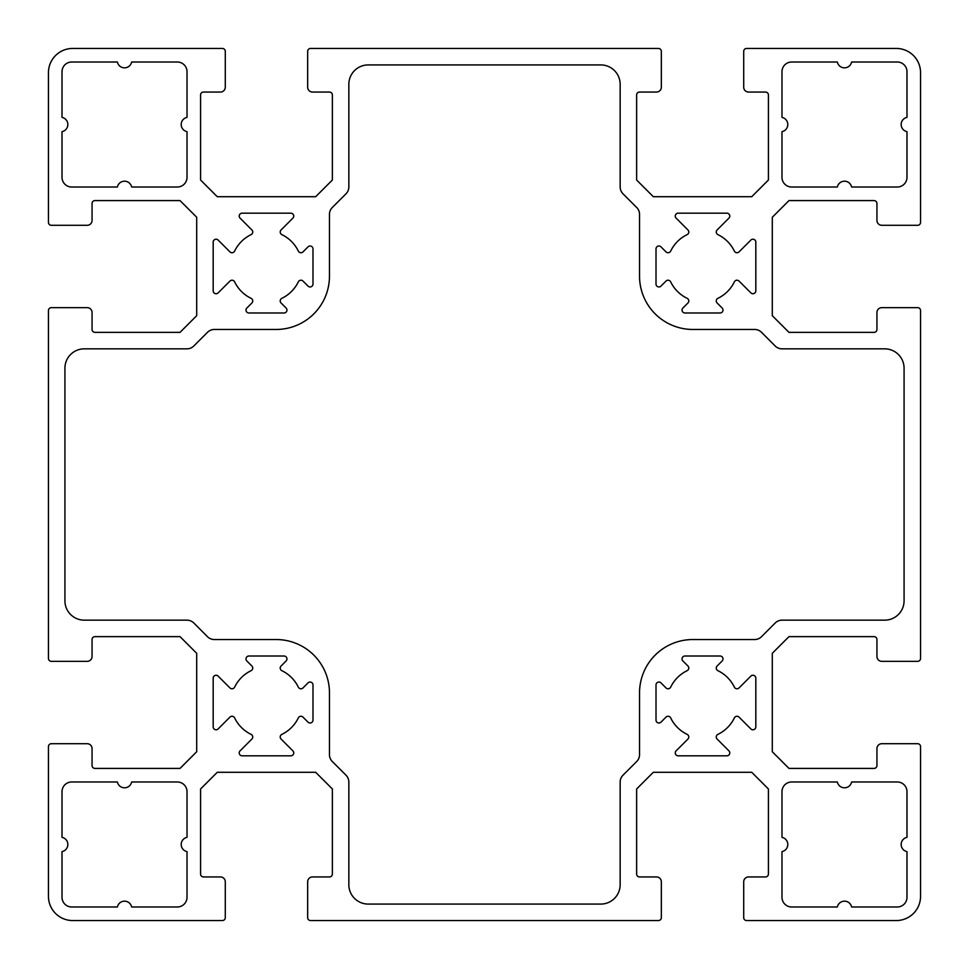 <?xml version="1.0" encoding="UTF-8"?>
<svg xmlns="http://www.w3.org/2000/svg" width="969" height="969" viewBox="0 0 969 969"><rect width="100%" height="100%" fill="white"/><g stroke="black" fill="none" stroke-linecap="round" stroke-linejoin="round"><path stroke-width="1.45" d="M666.006 281.071L660.979 286.097A2.907 2.907 0 0 1 656.013 284.038L656.013 248.912A2.907 2.907 0 0 1 660.979 246.853L666.006 251.879A2.907 2.907 0 0 0 670.681 251.092A35.368 35.368 0 0 1 687.142 234.631A2.907 2.907 0 0 0 687.929 229.956L676.12 218.146A2.907 2.907 0 0 1 678.179 213.18L726.871 213.18A2.907 2.907 0 0 1 728.93 218.146L717.121 229.956A2.907 2.907 0 0 0 717.908 234.631A35.368 35.368 0 0 1 734.369 251.092A2.907 2.907 0 0 0 739.044 251.879L750.854 240.07A2.907 2.907 0 0 1 755.82 242.129L755.82 290.821A2.907 2.907 0 0 1 750.854 292.88L739.044 281.071A2.907 2.907 0 0 0 734.369 281.858A35.368 35.368 0 0 1 717.908 298.319A2.907 2.907 0 0 0 717.121 302.994L722.147 308.021A2.907 2.907 0 0 1 720.088 312.987L684.962 312.987A2.907 2.907 0 0 1 682.903 308.021L687.929 302.994A2.907 2.907 0 0 0 687.142 298.319A35.368 35.368 0 0 1 670.681 281.858A2.907 2.907 0 0 0 666.006 281.071M312.987 248.912L312.987 284.038A2.907 2.907 0 0 1 308.021 286.097L302.994 281.071A2.907 2.907 0 0 0 298.319 281.858A35.368 35.368 0 0 1 281.858 298.319A2.907 2.907 0 0 0 281.071 302.994L286.097 308.021A2.907 2.907 0 0 1 284.038 312.987L248.912 312.987A2.907 2.907 0 0 1 246.853 308.021L251.879 302.994A2.907 2.907 0 0 0 251.092 298.319A35.368 35.368 0 0 1 234.631 281.858A2.907 2.907 0 0 0 229.956 281.071L218.146 292.88A2.907 2.907 0 0 1 213.18 290.821L213.18 242.129A2.907 2.907 0 0 1 218.146 240.07L229.956 251.879A2.907 2.907 0 0 0 234.631 251.092A35.368 35.368 0 0 1 251.092 234.631A2.907 2.907 0 0 0 251.879 229.956L240.07 218.146A2.907 2.907 0 0 1 242.129 213.18L290.821 213.18A2.907 2.907 0 0 1 292.88 218.146L281.071 229.956A2.907 2.907 0 0 0 281.858 234.631A35.368 35.368 0 0 1 298.319 251.092A2.907 2.907 0 0 0 302.994 251.879L308.021 246.853A2.907 2.907 0 0 1 312.987 248.912M346.006 775.2L332.294 761.501A9.69 9.69 0 0 1 329.46 754.645L329.46 692.835A53.295 53.295 0 0 0 276.165 639.54L214.355 639.54A9.69 9.69 0 0 1 207.499 636.706L193.8 622.994A9.69 9.69 0 0 0 186.944 620.16L84.303 620.16A19.38 19.38 0 0 1 64.923 600.78L64.923 368.22A19.38 19.38 0 0 1 84.303 348.84L186.944 348.84A9.69 9.69 0 0 0 193.8 346.006L207.499 332.294A9.69 9.69 0 0 1 214.355 329.46L276.165 329.46A53.295 53.295 0 0 0 329.46 276.165L329.46 214.355A9.69 9.69 0 0 1 332.294 207.499L346.006 193.8A9.69 9.69 0 0 0 348.84 186.944L348.84 84.303A19.38 19.38 0 0 1 368.22 64.923L600.78 64.923A19.38 19.38 0 0 1 620.16 84.303L620.16 186.944A9.69 9.69 0 0 0 622.994 193.8L636.706 207.499A9.69 9.69 0 0 1 639.54 214.355L639.54 276.165A53.295 53.295 0 0 0 692.835 329.46L754.645 329.46A9.69 9.69 0 0 1 761.501 332.294L775.2 346.006A9.69 9.69 0 0 0 782.056 348.84L884.697 348.84A19.38 19.38 0 0 1 904.077 368.22L904.077 600.78A19.38 19.38 0 0 1 884.697 620.16L782.056 620.16A9.69 9.69 0 0 0 775.2 622.994L761.501 636.706A9.69 9.69 0 0 1 754.645 639.54L692.835 639.54A53.295 53.295 0 0 0 639.54 692.835L639.54 754.645A9.69 9.69 0 0 1 636.706 761.501L622.994 775.2A9.69 9.69 0 0 0 620.16 782.056L620.16 884.697A19.38 19.38 0 0 1 600.78 904.077L368.22 904.077A19.38 19.38 0 0 1 348.84 884.697L348.84 782.056A9.69 9.69 0 0 0 346.006 775.2M897.294 62.016A9.69 9.69 0 0 1 906.984 71.706L906.984 117.394A7.268 7.268 0 0 0 906.984 131.639L906.984 177.327A9.69 9.69 0 0 1 897.294 187.017L851.606 187.017A7.268 7.268 0 0 0 837.361 187.017L791.673 187.017A9.69 9.69 0 0 1 781.983 177.327L781.983 131.639A7.268 7.268 0 0 0 781.983 117.394L781.983 71.706A9.69 9.69 0 0 1 791.673 62.016L837.361 62.016A7.268 7.268 0 0 0 851.606 62.016L897.294 62.016M781.983 851.606A7.268 7.268 0 0 0 781.983 837.361L781.983 791.673A9.69 9.69 0 0 1 791.673 781.983L837.361 781.983A7.268 7.268 0 0 0 851.606 781.983L897.294 781.983A9.69 9.69 0 0 1 906.984 791.673L906.984 837.361A7.268 7.268 0 0 0 906.984 851.606L906.984 897.294A9.69 9.69 0 0 1 897.294 906.984L851.606 906.984A7.268 7.268 0 0 0 837.361 906.984L791.673 906.984A9.69 9.69 0 0 1 781.983 897.294L781.983 851.606M71.706 906.984A9.69 9.69 0 0 1 62.016 897.294L62.016 851.606A7.268 7.268 0 0 0 62.016 837.361L62.016 791.673A9.69 9.69 0 0 1 71.706 781.983L117.394 781.983A7.268 7.268 0 0 0 131.639 781.983L177.327 781.983A9.69 9.69 0 0 1 187.017 791.673L187.017 837.361A7.268 7.268 0 0 0 187.017 851.606L187.017 897.294A9.69 9.69 0 0 1 177.327 906.984L131.639 906.984A7.268 7.268 0 0 0 117.394 906.984L71.706 906.984M187.017 117.394A7.268 7.268 0 0 0 187.017 131.639L187.017 177.327A9.69 9.69 0 0 1 177.327 187.017L131.639 187.017A7.268 7.268 0 0 0 117.394 187.017L71.706 187.017A9.69 9.69 0 0 1 62.016 177.327L62.016 131.639A7.268 7.268 0 0 0 62.016 117.394L62.016 71.706A9.69 9.69 0 0 1 71.706 62.016L117.394 62.016A7.268 7.268 0 0 0 131.639 62.016L177.327 62.016A9.69 9.69 0 0 1 187.017 71.706L187.017 117.394M302.994 687.929L308.021 682.903A2.907 2.907 0 0 1 312.987 684.962L312.987 720.088A2.907 2.907 0 0 1 308.021 722.147L302.994 717.121A2.907 2.907 0 0 0 298.319 717.908A35.368 35.368 0 0 1 281.858 734.369A2.907 2.907 0 0 0 281.071 739.044L292.88 750.854A2.907 2.907 0 0 1 290.821 755.82L242.129 755.82A2.907 2.907 0 0 1 240.07 750.854L251.879 739.044A2.907 2.907 0 0 0 251.092 734.369A35.368 35.368 0 0 1 234.631 717.908A2.907 2.907 0 0 0 229.956 717.121L218.146 728.93A2.907 2.907 0 0 1 213.18 726.871L213.18 678.179A2.907 2.907 0 0 1 218.146 676.12L229.956 687.929A2.907 2.907 0 0 0 234.631 687.142A35.368 35.368 0 0 1 251.092 670.681A2.907 2.907 0 0 0 251.879 666.006L246.853 660.979A2.907 2.907 0 0 1 248.912 656.013L284.038 656.013A2.907 2.907 0 0 1 286.097 660.979L281.071 666.006A2.907 2.907 0 0 0 281.858 670.681A35.368 35.368 0 0 1 298.319 687.142A2.907 2.907 0 0 0 302.994 687.929M656.013 720.088L656.013 684.962A2.907 2.907 0 0 1 660.979 682.903L666.006 687.929A2.907 2.907 0 0 0 670.681 687.142A35.368 35.368 0 0 1 687.142 670.681A2.907 2.907 0 0 0 687.929 666.006L682.903 660.979A2.907 2.907 0 0 1 684.962 656.013L720.088 656.013A2.907 2.907 0 0 1 722.147 660.979L717.121 666.006A2.907 2.907 0 0 0 717.908 670.681A35.368 35.368 0 0 1 734.369 687.142A2.907 2.907 0 0 0 739.044 687.929L750.854 676.12A2.907 2.907 0 0 1 755.82 678.179L755.82 726.871A2.907 2.907 0 0 1 750.854 728.93L739.044 717.121A2.907 2.907 0 0 0 734.369 717.908A35.368 35.368 0 0 1 717.908 734.369A2.907 2.907 0 0 0 717.121 739.044L728.93 750.854A2.907 2.907 0 0 1 726.871 755.82L678.179 755.82A2.907 2.907 0 0 1 676.12 750.854L687.929 739.044A2.907 2.907 0 0 0 687.142 734.369A35.368 35.368 0 0 1 670.681 717.908A2.907 2.907 0 0 0 666.006 717.121L660.979 722.147A2.907 2.907 0 0 1 656.013 720.088M180.028 768.417L94.962 768.417A2.907 2.907 0 0 1 92.055 765.51L92.055 748.553A4.845 4.845 0 0 0 87.21 743.707L51.357 743.707A2.907 2.907 0 0 0 48.45 746.614L48.45 896.325A24.225 24.225 0 0 0 72.675 920.55L222.385 920.55A2.907 2.907 0 0 0 225.292 917.643L225.292 881.79A4.845 4.845 0 0 0 220.447 876.945L203.49 876.945A2.907 2.907 0 0 1 200.583 874.038L200.583 788.972L217.262 772.293L315.688 772.293L332.367 788.972L332.367 874.038A2.907 2.907 0 0 1 329.46 876.945L312.502 876.945A4.845 4.845 0 0 0 307.657 881.79L307.657 917.643A2.907 2.907 0 0 0 310.564 920.55L658.436 920.55A2.907 2.907 0 0 0 661.342 917.643L661.342 881.79A4.845 4.845 0 0 0 656.497 876.945L639.54 876.945A2.907 2.907 0 0 1 636.633 874.038L636.633 788.972L653.312 772.293L751.738 772.293L768.417 788.972L768.417 874.038A2.907 2.907 0 0 1 765.51 876.945L748.553 876.945A4.845 4.845 0 0 0 743.707 881.79L743.707 917.643A2.907 2.907 0 0 0 746.614 920.55L896.325 920.55A24.225 24.225 0 0 0 920.55 896.325L920.55 746.614A2.907 2.907 0 0 0 917.643 743.707L881.79 743.707A4.845 4.845 0 0 0 876.945 748.553L876.945 765.51A2.907 2.907 0 0 1 874.038 768.417L788.972 768.417L772.293 751.738L772.293 653.312L788.972 636.633L874.038 636.633A2.907 2.907 0 0 1 876.945 639.54L876.945 656.497A4.845 4.845 0 0 0 881.79 661.342L917.643 661.342A2.907 2.907 0 0 0 920.55 658.436L920.55 310.564A2.907 2.907 0 0 0 917.643 307.657L881.79 307.657A4.845 4.845 0 0 0 876.945 312.502L876.945 329.46A2.907 2.907 0 0 1 874.038 332.367L788.972 332.367L772.293 315.688L772.293 217.262L788.972 200.583L874.038 200.583A2.907 2.907 0 0 1 876.945 203.49L876.945 220.447A4.845 4.845 0 0 0 881.79 225.292L917.643 225.292A2.907 2.907 0 0 0 920.55 222.385L920.55 72.675A24.225 24.225 0 0 0 896.325 48.45L746.614 48.45A2.907 2.907 0 0 0 743.707 51.357L743.707 87.21A4.845 4.845 0 0 0 748.553 92.055L765.51 92.055A2.907 2.907 0 0 1 768.417 94.962L768.417 180.028L751.738 196.707L653.312 196.707L636.633 180.028L636.633 94.962A2.907 2.907 0 0 1 639.54 92.055L656.497 92.055A4.845 4.845 0 0 0 661.342 87.21L661.342 51.357A2.907 2.907 0 0 0 658.436 48.45L310.564 48.45A2.907 2.907 0 0 0 307.657 51.357L307.657 87.21A4.845 4.845 0 0 0 312.502 92.055L329.46 92.055A2.907 2.907 0 0 1 332.367 94.962L332.367 180.028L315.688 196.707L217.262 196.707L200.583 180.028L200.583 94.962A2.907 2.907 0 0 1 203.49 92.055L220.447 92.055A4.845 4.845 0 0 0 225.292 87.21L225.292 51.357A2.907 2.907 0 0 0 222.385 48.45L72.675 48.45A24.225 24.225 0 0 0 48.45 72.675L48.45 222.385A2.907 2.907 0 0 0 51.357 225.292L87.21 225.292A4.845 4.845 0 0 0 92.055 220.447L92.055 203.49A2.907 2.907 0 0 1 94.962 200.583L180.028 200.583L196.707 217.262L196.707 315.688L180.028 332.367L94.962 332.367A2.907 2.907 0 0 1 92.055 329.46L92.055 312.502A4.845 4.845 0 0 0 87.21 307.657L51.357 307.657A2.907 2.907 0 0 0 48.45 310.564L48.45 658.436A2.907 2.907 0 0 0 51.357 661.342L87.21 661.342A4.845 4.845 0 0 0 92.055 656.497L92.055 639.54A2.907 2.907 0 0 1 94.962 636.633L180.028 636.633L196.707 653.312L196.707 751.738L180.028 768.417"/></g></svg>
